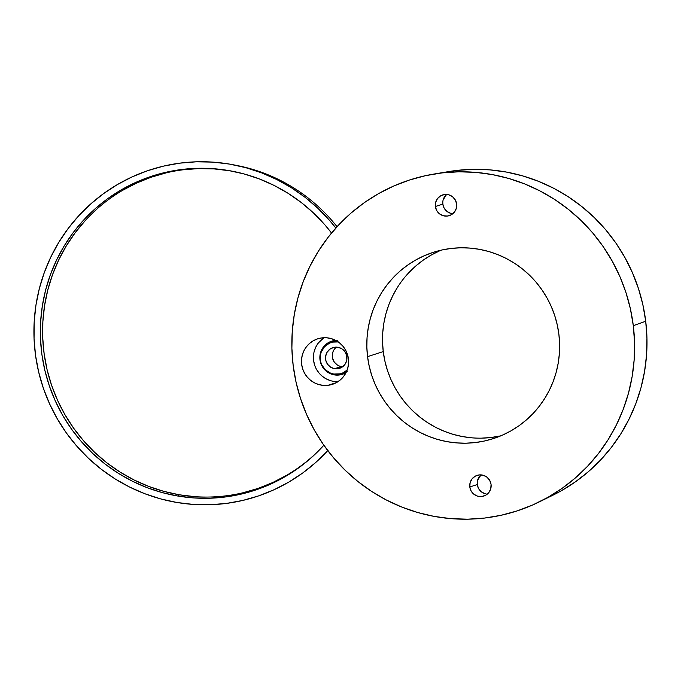 <?xml version="1.0" encoding="UTF-8"?>
<svg xmlns="http://www.w3.org/2000/svg" width="681" height="681" viewBox="0 0 681 681"><rect width="100%" height="100%" fill="white"/><g stroke="black" fill="none" stroke-linecap="round" stroke-linejoin="round"><path stroke-width="1.02" d="M481.084 474.887A10.87 10.692 -107.8 0 0 477.287 484.549L469.813 486.958A10.87 10.692 72.2 0 1 477.117 475.364A10.87 10.692 72.2 0 1 491.069 484.48L490.771 488.703L488.898 492.465L485.732 495.206L481.765 496.5L477.594 496.16L473.865 494.219L471.124 490.992L469.813 486.958L470.111 482.735L471.993 478.964L475.151 476.223L479.118 474.929L483.289 475.278L487.026 477.211L489.758 480.445L491.069 484.48A10.87 10.692 72.2 0 1 483.774 496.066A10.87 10.692 72.2 0 1 469.813 486.958L477.287 484.549L477.747 486.634M446.651 194.434A10.87 10.692 -107.8 0 0 442.854 204.104L435.38 206.505A10.87 10.692 72.2 0 1 442.676 194.919A10.87 10.692 72.2 0 1 456.636 204.028L456.338 208.25L454.457 212.021L451.299 214.762L447.332 216.056L443.161 215.707L439.424 213.774L436.691 210.54L435.38 206.505L435.678 202.283L437.551 198.52L440.718 195.779L444.684 194.485L448.856 194.826L452.584 196.766L455.325 199.993L456.636 204.028A10.87 10.692 72.2 0 1 449.332 215.622A10.87 10.692 72.2 0 1 435.38 206.505L442.854 204.104L443.314 206.181M339.496 373.852L342.849 373.801L339.112 375.001L346.067 372.575A17.4 17.11 72.2 0 1 320.266 361.373A17.4 17.11 72.2 0 1 335.724 340.406L328.531 342.56L323.466 346.944L320.47 352.971L319.985 359.73L320.725 363.058L324.028 368.983L329.306 373.197L335.759 375.061L339.112 375.001L342.849 373.801A17.4 17.11 -107.8 0 0 344.152 373.597M327.953 385.318L336.499 382.569L327.953 385.318L323.33 385.395L318.776 384.552L314.469 382.833L310.562 380.296L307.208 377.036L304.543 373.188L302.67 368.889L301.649 364.318L301.53 359.636L302.313 355.022L303.973 350.672L306.441 346.74L309.617 343.369L313.396 340.704L317.618 338.849L322.122 337.861A23.92 23.529 72.2 0 1 332.354 384.365A23.92 23.529 72.2 0 1 302.032 366.574A23.92 23.529 72.2 0 1 322.122 337.861L326.744 337.785L331.289 338.627L335.605 340.347L339.513 342.883L342.858 346.144L345.522 349.991L347.404 354.29L348.425 358.861L348.544 363.543L347.753 368.157L346.101 372.507L343.633 376.44L340.449 379.811L336.678 382.475L332.456 384.331L327.953 385.318M633.304 325.68A173.987 171.127 72.2 0 1 539.19 501.948A173.987 171.127 72.2 0 1 293.145 365.305L296.039 382.126L300.551 398.589L306.62 414.55L314.205 429.839L323.22 444.318L333.579 457.845L345.199 470.29L357.942 481.535L371.707 491.469L386.357 499.999L401.739 507.039L417.717 512.521L434.129 516.394L450.831 518.624L467.643 519.186L484.412 518.079L500.986 515.304L517.185 510.895L532.874 504.893L547.89 497.36L562.089 488.362L575.334 477.985L587.499 466.332L598.471 453.52L608.142 439.662L616.416 424.901L623.209 409.375L628.469 393.235L632.13 376.627L634.173 359.73L634.564 342.688L633.304 325.68L630.41 308.859L625.899 292.387L619.829 276.435L612.245 261.146L603.23 246.667L592.87 233.14L581.259 220.687L568.507 209.45L554.743 199.516L540.093 190.986L524.71 183.947L508.733 178.465L492.32 174.591L475.619 172.361L458.807 171.799L442.037 172.906L425.463 175.681L409.264 180.09L393.575 186.092L378.559 193.625L364.361 202.623L351.115 213L338.951 224.653L327.978 237.465L318.308 251.323L310.034 266.084L303.241 281.611L297.98 297.75L294.32 314.35L292.277 331.255L291.885 348.289L293.145 365.305A173.987 171.127 72.2 0 1 433.78 174.081A173.987 171.127 72.2 0 1 633.304 325.68L645.707 321.245L633.304 325.68M539.19 501.948L552.802 495.266A171.757 168.939 -107.8 0 0 645.707 321.245L646.95 338.04L646.567 354.861L644.549 371.545L640.932 387.94L635.748 403.876L629.031 419.198L620.868 433.771L611.325 447.451L600.489 460.101L588.478 471.601L575.402 481.85L561.382 490.729L552.623 495.351M441.228 250.14A97.868 96.259 -107.8 0 0 383.25 351.592L367.553 356.64A97.868 96.259 72.2 0 1 433.269 252.328A97.868 96.259 72.2 0 1 558.897 334.345L559.603 343.914L559.382 353.499L558.233 363.007L556.173 372.345L553.219 381.428L549.397 390.162L544.74 398.462L539.301 406.259L533.129 413.461L526.285 420.015L518.837 425.855L510.852 430.92L502.399 435.159L493.58 438.53L484.463 441.007L475.142 442.573L465.71 443.195L456.253 442.88L446.864 441.628L437.628 439.449L428.638 436.359L419.981 432.401L411.75 427.608L404.003 422.016L396.836 415.691L390.298 408.694L384.467 401.083L379.402 392.937L375.137 384.339L371.715 375.359L369.187 366.097L367.553 356.64L366.846 347.072L367.068 337.487L368.217 327.978L370.277 318.64L373.231 309.557L377.053 300.823L381.709 292.524L387.149 284.726L393.32 277.516L400.164 270.97L407.613 265.13L415.597 260.065L424.05 255.826L432.869 252.455L441.986 249.97L451.307 248.412L460.739 247.79L470.196 248.105L479.586 249.357L488.822 251.536L497.811 254.626L506.468 258.584L514.7 263.377L522.446 268.969L529.614 275.294L536.151 282.292L541.982 289.902L547.047 298.048L551.312 306.646L554.734 315.626L557.262 324.888L558.897 334.345A97.868 96.259 72.2 0 1 493.18 438.658A97.868 96.259 72.2 0 1 367.553 356.64L383.25 351.592A97.868 96.259 -107.8 0 0 500.918 435.797M397.406 287.476L392.75 295.775L388.928 304.509L385.974 313.592L383.914 322.93L382.765 332.439L382.543 342.024L383.25 351.592L384.884 361.049L387.412 370.311L390.834 379.291L395.099 387.889L400.164 396.036L405.995 403.646L412.533 410.643L419.7 416.968L427.447 422.56L435.678 427.353L444.335 431.311L453.325 434.401L462.561 436.581L471.95 437.832M481.407 438.147L490.839 437.525L500.16 435.968M439.747 250.778L431.303 255.017L423.31 260.082L415.861 265.922L409.017 272.477M477.296 484.642L478.513 488.422A19.57 19.255 -107.8 0 1 477.296 484.642M442.863 204.189L444.08 207.977A19.57 19.255 -107.8 0 1 442.863 204.189M332.268 341.36L329.519 343.292M440.522 173.161L456.883 170.429L473.44 169.331L490.039 169.884L506.519 172.089L522.727 175.911L538.501 181.325L553.687 188.271L568.15 196.69L581.736 206.496L594.326 217.597L605.792 229.889L616.024 243.236L624.92 257.537L632.402 272.63L638.403 288.386L642.847 304.637L645.707 321.245A171.757 168.939 -107.8 0 0 448.728 171.578L433.78 174.081M314.273 351.183L315.933 346.825L318.402 342.892L323.96 337.716A23.92 23.529 -107.8 0 0 338.074 381.615L335.29 381.547M330.736 380.713L326.429 378.985L322.522 376.448L319.168 373.197L316.503 369.34M314.631 365.05L313.609 360.47L313.49 355.788M333.571 340.687A17.4 17.11 -107.8 0 0 329.936 342.952M339.879 373.886A17.4 17.11 -107.8 0 0 342.849 373.801M444.165 208.139L446.906 211.365L450.635 213.306M446.472 194.587L443.152 199.882M442.795 201.976L442.854 204.104A10.87 10.692 -107.8 0 0 452.839 213.698M478.607 488.583L481.339 491.818L485.076 493.751M480.914 475.032L477.594 480.326M477.236 482.42L477.287 484.549A10.87 10.692 -107.8 0 0 487.273 494.142M336.474 347.131A10.87 10.692 -107.8 0 0 341.309 366.531L334.584 368.693A10.87 10.692 72.2 0 1 332.915 347.633A10.87 10.692 72.2 0 1 337.912 347.276L341.836 348.774L344.909 351.677L346.663 355.542L346.833 359.772L345.386 363.739L342.552 366.821L338.763 368.566L334.584 368.693L330.66 367.195L327.587 364.292L325.833 360.428L325.663 356.197L327.11 352.23L329.945 349.149L333.733 347.404L337.912 347.276A10.87 10.692 72.2 0 1 339.572 368.336A10.87 10.692 72.2 0 1 334.584 368.693L341.309 366.531A10.87 10.692 -107.8 0 0 342.756 366.676M338.746 341.922L332.481 342.117L329.502 343.139L324.437 346.825L321.168 352.222L320.376 355.303L320.632 361.654L321.662 364.675L325.356 369.851L330.702 373.214L333.75 374.048L340.015 373.852L342.994 372.83L347.157 370.055A16.31 16.046 72.2 0 1 320.232 359.134A16.31 16.046 72.2 0 1 338.074 341.819M182.27 169.892L198.111 168.607L214.013 168.905L229.829 170.778A164.513 161.814 -107.8 0 0 44.554 305.718A164.513 161.814 -107.8 0 0 179.486 494.815L177.877 496.049A165.287 162.572 72.2 0 1 42.316 306.075A165.287 162.572 72.2 0 1 228.45 170.505L212.566 168.624L196.588 168.326L180.669 169.62L164.972 172.48L149.641 176.898L134.829 182.823L120.673 190.195L107.309 198.946L94.863 208.99L83.474 220.227L73.225 232.553L64.235 245.858L56.583 259.997L50.334 274.843L45.567 290.251L42.316 306.075L40.613 322.164L40.468 338.355L41.899 354.495L44.878 370.438L49.39 386.016L55.374 401.092L62.78 415.512L71.548 429.141L81.575 441.85L92.778 453.503L105.036 464.008L118.247 473.252L132.276 481.144L146.985 487.622L162.231 492.601L177.877 496.049L193.762 497.939L209.739 498.228L225.658 496.943L241.355 494.074L256.686 489.656L271.506 483.731L285.662 476.359L299.019 467.609L311.464 457.572L323.85 445.229A165.287 162.572 72.2 0 1 321.909 447.357A165.287 162.572 72.2 0 1 177.877 496.049L179.486 494.815L163.917 491.384L148.739 486.421L134.097 479.977L120.137 472.12L106.994 462.918L94.787 452.465L83.635 440.862L73.65 428.213L64.933 414.652L57.553 400.3L51.594 385.293L47.108 369.783L44.146 353.916L42.724 337.853L42.86 321.73L44.554 305.718L47.798 289.97L52.539 274.63L58.753 259.853L66.372 245.781L75.327 232.544L85.525 220.269L96.864 209.084M229.446 164.078A171.808 168.982 72.2 0 1 234.358 164.981A171.808 168.982 72.2 0 1 335.827 228.05L329.553 220.423L317.908 208.301L305.165 197.388L291.434 187.777L276.852 179.571L261.564 172.846L245.713 167.662L229.446 164.078A171.808 168.982 72.2 0 0 35.965 305.003A171.808 168.982 72.2 0 0 176.881 502.476L160.614 498.892L144.764 493.708L129.475 486.983L114.893 478.777L101.163 469.166L88.419 458.253L76.774 446.132L66.346 432.929L57.247 418.755L49.543 403.773L43.32 388.102L38.63 371.903L35.531 355.337L34.05 338.551L34.195 321.721L35.965 305.003L39.345 288.557L44.308 272.536L50.794 257.103L58.753 242.402L68.1 228.578L78.749 215.766L90.59 204.079L103.521 193.642L117.413 184.551L132.131 176.881L147.53 170.727L163.466 166.138L179.784 163.159L196.324 161.814L212.932 162.121L229.446 164.078M327.765 450.592A171.808 168.982 72.2 0 1 326.591 451.861A171.808 168.982 72.2 0 1 176.881 502.476L193.395 504.434L210.003 504.74L226.543 503.404L242.862 500.416L258.797 495.828L274.196 489.673L288.914 482.012L302.807 472.912L315.737 462.476L326.633 451.809M236.06 165.33A169.892 167.1 72.2 0 1 337.044 226.696A169.892 167.1 -107.8 0 0 237.746 165.662L234.358 164.981M286.769 475.219L272.681 482.557L257.937 488.447L242.674 492.848M195.302 496.687L179.486 494.815A164.513 161.814 -107.8 0 0 322.377 446.847M122.546 190.382L136.634 183.044L151.386 177.145L166.641 172.753M331.536 233.021L324.752 224.704L313.549 213.051L301.291 202.546L288.08 193.302L274.051 185.411L259.342 178.941L244.096 173.953L228.45 170.505A165.287 162.572 72.2 0 1 233.174 171.374A165.287 162.572 72.2 0 1 331.536 233.021M233.847 171.51A164.513 161.814 -107.8 0 0 229.829 170.778M335.103 348.383L333.835 350.068M332.924 351.975L332.268 356.154M332.558 358.266L334.32 362.13L337.384 365.033M339.283 365.978L341.309 366.531M347.216 371.588L341.241 373.511M337.231 340.534L331.255 342.458"/></g></svg>
